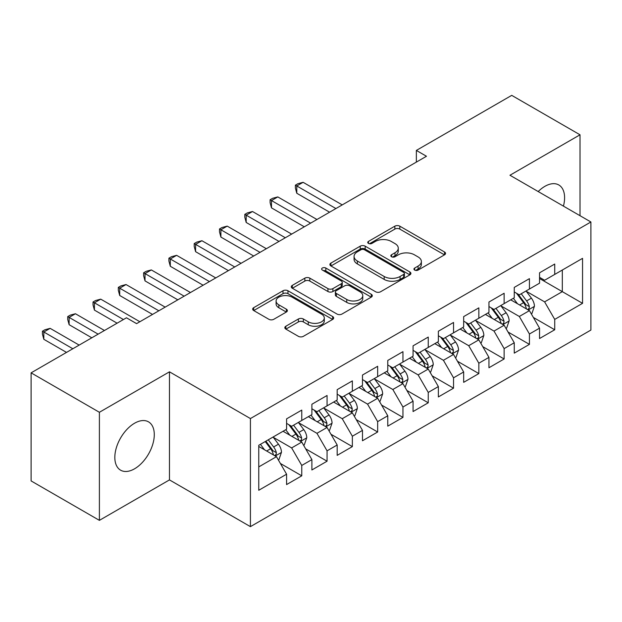 <?xml version="1.0" encoding="UTF-8"?>
<svg xmlns="http://www.w3.org/2000/svg" width="622" height="622" viewBox="0 0 622 622"><rect width="100%" height="100%" fill="white"/><g stroke="black" fill="none" stroke-linecap="round" stroke-linejoin="round"><path stroke-width="0.93" d="M414.656 270.072A2.457 1.423 0 0 0 418.132 270.072L444.512 254.841A3.514 2.029 0 0 0 445.546 253.411A3.514 2.029 0 0 0 444.512 251.98L399.822 226.175A3.514 2.029 0 0 0 394.853 226.175L368.473 241.406A2.457 1.423 0 0 0 367.757 242.409A2.457 1.423 0 0 0 368.473 243.412A2.457 1.423 0 0 0 371.948 243.412L375.361 241.445A11.235 6.484 0 0 1 391.254 241.445L394.978 243.591A11.235 6.484 0 0 1 398.274 248.178A11.235 6.484 0 0 1 394.978 252.765L391.565 254.74A2.457 1.423 0 0 0 390.849 255.743A2.457 1.423 0 0 0 391.565 256.746A2.457 1.423 0 0 0 395.04 256.746L398.453 254.771A11.235 6.484 0 0 1 414.345 254.771L418.07 256.925A11.235 6.484 0 0 1 421.366 261.512A11.235 6.484 0 0 1 418.07 266.099L414.656 268.066A2.457 1.423 0 0 0 413.941 269.069A2.457 1.423 0 0 0 414.656 270.072L414.656 268.066M134.562 468.801A27.904 16.11 120 0 0 152.787 444.209A27.904 16.11 120 0 0 148.51 421.856A27.904 16.11 120 0 0 134.562 423.232A27.904 16.11 120 0 0 116.33 447.824A27.904 16.11 120 0 0 120.606 470.185A27.904 16.11 120 0 0 134.562 468.801M563.431 206.123A27.904 16.11 120 0 0 558.813 184.967A27.904 16.11 120 0 0 544.864 186.351A27.904 16.11 120 0 0 538.186 191.553M285.856 326.231A3.514 2.029 0 0 0 284.829 327.67A3.514 2.029 0 0 0 285.856 329.1L298.397 336.339A3.514 2.029 0 0 0 303.357 336.339L332.661 319.428A3.514 2.029 0 0 0 333.687 317.99A3.514 2.029 0 0 0 332.661 316.559L287.963 290.754A3.514 2.029 0 0 0 283.002 290.754L253.698 307.672A3.514 2.029 0 0 0 252.672 309.103A3.514 2.029 0 0 0 253.698 310.533L268.844 319.28A3.514 2.029 0 0 0 273.812 319.28L286.353 312.042A3.514 2.029 0 0 0 287.38 310.611A3.514 2.029 0 0 0 286.353 309.173L278.843 304.842A9.392 5.427 0 0 1 276.09 301.001A9.392 5.427 0 0 1 281.89 295.994A9.392 5.427 0 0 1 292.122 297.168L321.543 314.157A9.392 5.427 0 0 1 324.295 317.99A9.392 5.427 0 0 1 318.503 323.005A9.392 5.427 0 0 1 308.263 321.823L303.357 318.993A3.514 2.029 0 0 0 298.397 318.993L285.856 326.231L285.856 329.1M99.396 412.285L99.396 520.357L169.472 479.904L169.472 371.824L99.396 412.285L31.1 372.85L126.468 317.788L136.583 323.634L426.474 156.262L416.359 150.423L416.359 162.109M169.472 371.824L250.417 418.559L590.9 221.984L590.9 330.057L250.417 526.64L250.417 418.559M580.023 215.702L580.023 134.795L509.954 175.249L590.9 221.984M580.023 134.795L511.727 95.36L416.359 150.423M375.61 291.757A3.514 2.029 0 0 0 380.578 291.757L409.875 274.846A3.514 2.029 0 0 0 410.909 273.408A3.514 2.029 0 0 0 409.875 271.977L365.184 246.172A3.514 2.029 0 0 0 360.216 246.172L330.92 263.09A3.514 2.029 0 0 0 329.893 264.521A3.514 2.029 0 0 0 330.92 265.952L375.61 291.757M323.339 270.609A2.457 1.423 0 0 1 325.827 270.951L325.827 268.035L371.272 294.268A3.514 2.029 0 0 1 372.298 295.699A3.514 2.029 0 0 1 371.272 297.137L341.968 314.048A3.514 2.029 0 0 1 337 314.048L292.309 288.243L292.309 285.381A3.514 2.029 0 0 0 291.283 286.812A3.514 2.029 0 0 0 292.309 288.243M292.309 285.381L304.85 278.143A3.514 2.029 0 0 1 309.818 278.143L327.942 288.608A3.514 2.029 0 0 0 332.91 288.608L341.221 283.803A3.514 2.029 0 0 0 342.255 282.365A3.514 2.029 0 0 0 341.221 280.934L322.351 270.041A2.457 1.423 0 0 1 321.636 269.038A2.457 1.423 0 0 1 323.152 267.724A2.457 1.423 0 0 1 325.827 268.035M539.546 278.508L562.319 291.648L562.319 270.034L582.55 258.348L554.723 274.419L554.723 264.047L539.546 272.809L539.546 283.181L529.431 289.02L529.431 278.648L514.254 287.411L514.254 297.782L504.131 303.622L504.131 293.257L488.954 302.02L488.954 312.384L478.839 318.231L478.839 307.859L463.662 316.621L463.662 326.993L453.539 332.832L453.539 322.46L438.362 331.231L438.362 341.595L428.247 347.441L428.247 337.07L413.07 345.832L413.07 356.204L402.947 362.043L402.947 351.671L387.77 360.433L387.77 370.805L377.655 376.644L377.655 366.28L362.478 375.043L362.478 385.407L352.355 391.254L352.355 380.882L337.178 389.644L337.178 400.016L327.063 405.855L327.063 395.483L311.886 404.246L311.886 414.617L301.763 420.464L301.763 410.092L286.587 418.855L286.587 429.227L258.768 445.29L258.768 490.268L286.587 474.205L276.471 456.68L258.768 446.456M582.55 258.348L582.55 303.334L554.723 319.397L544.608 301.872L526.266 291.283M533.349 317.43L554.723 329.769L554.723 319.397M554.723 329.769L539.546 338.531L539.546 328.159L529.431 334.006L519.316 316.474L500.974 305.892M508.057 332.031L529.431 344.37L529.431 334.006M529.431 344.37L514.254 353.133L514.254 342.769L504.131 348.608L494.016 331.083L475.674 320.493M482.758 346.633L504.131 358.98L504.131 348.608M504.131 358.98L488.954 367.742L488.954 357.37L478.839 363.209L468.724 345.684L450.382 335.095M457.465 361.242L478.839 373.581L478.839 363.209M478.839 373.581L463.662 382.343L463.662 371.972L453.539 377.818L443.424 360.293L425.083 349.704M432.166 375.843L453.539 388.182L453.539 377.818M453.539 388.182L438.362 396.945L438.362 386.581L428.247 392.42L418.132 374.895L399.791 364.305M406.874 390.453L428.247 402.792L428.247 392.42M428.247 402.792L413.07 411.554L413.07 401.182L402.947 407.021L392.832 389.496L374.491 378.915M381.574 405.054L402.947 417.393L402.947 407.021M402.947 417.393L387.77 426.156L387.77 415.791L377.655 421.63L367.54 404.106L349.199 393.516M356.282 419.656L377.655 432.002L377.655 421.63M377.655 432.002L362.478 440.765L362.478 430.393L352.355 436.232L342.24 418.707L323.899 408.118M330.982 434.265L352.355 446.604L352.355 436.232M352.355 446.604L337.178 455.366L337.178 444.994L327.063 450.841L316.948 433.316L298.607 422.727M305.69 448.866L327.063 461.205L327.063 450.841M327.063 461.205L311.886 469.968L311.886 459.604L301.763 465.443L291.648 447.918L273.307 437.328M280.39 463.468L301.763 475.814L301.763 465.443M301.763 475.814L286.587 484.577L286.587 474.205M286.587 423.38L291.648 426.303L301.763 420.464M258.768 466.904L276.471 456.68M311.886 408.778L316.948 411.694L327.063 405.855M291.648 447.918L301.763 442.079L283.049 431.271M311.886 459.604L301.763 442.079M337.178 394.169L342.24 397.093L352.355 391.254M316.948 433.316L327.063 427.469L308.341 416.662M337.178 444.994L327.063 427.469M362.478 379.568L367.54 382.491L377.655 376.644M342.24 418.707L352.355 412.868L333.641 402.061M362.478 430.393L352.355 412.868M387.77 364.966L392.832 367.882L402.947 362.043M367.54 404.106L377.655 398.259L358.933 387.452M387.77 415.791L377.655 398.259M413.07 350.357L418.132 353.28L428.247 347.441M392.832 389.496L402.947 383.657L384.233 372.85M413.07 401.182L402.947 383.657M438.362 335.756L443.424 338.679L453.539 332.832M418.132 374.895L428.247 369.056L409.525 358.249M438.362 386.581L428.247 369.056M463.662 321.146L468.724 324.07L478.839 318.231M443.424 360.293L453.539 354.447L434.825 343.639M463.662 371.972L453.539 354.447M488.954 306.545L494.016 309.468L504.131 303.622M468.724 345.684L478.839 339.845L460.117 329.038M488.954 357.37L478.839 339.845M514.254 291.943L519.316 294.859L529.431 289.02M494.016 331.083L504.131 325.236L485.417 314.429M514.254 342.769L504.131 325.236M539.546 277.334L544.608 280.258L554.723 274.419M519.316 316.474L529.431 310.635L510.709 299.827M539.546 328.159L529.431 310.635M31.1 372.85L31.1 480.923L99.396 520.357M169.472 479.904L250.417 526.64M544.608 301.872L562.319 291.648L582.55 303.334M415.644 270.422L418.07 269.023A11.235 6.484 0 0 0 421.366 264.428L421.366 261.512M398.274 248.178L398.274 251.101A11.235 6.484 0 0 1 394.978 255.689L392.552 257.088M444.466 254.872L399.822 229.098A3.514 2.029 0 0 0 394.853 229.098L369.46 243.762M409.828 274.87L365.184 249.095A3.514 2.029 0 0 0 360.216 249.095L330.966 265.983M403.67 274.411A2.457 1.423 0 0 0 404.393 273.408A2.457 1.423 0 0 0 403.67 272.405L364.438 249.756A2.457 1.423 0 0 0 360.962 249.756L357.362 251.832A11.235 6.484 0 0 0 354.073 256.419A11.235 6.484 0 0 0 357.362 261.007L384.178 276.495A11.235 6.484 0 0 0 400.07 276.495L403.67 274.411L403.67 277.334A2.457 1.423 0 0 0 404.393 276.331L404.393 273.408M354.073 256.419L354.073 259.343A11.235 6.484 0 0 0 357.362 263.93L357.362 261.007M403.67 277.334L400.07 279.41A11.235 6.484 0 0 1 384.178 279.41L357.362 263.93M292.356 288.274L304.85 281.058L304.85 278.143M342.255 282.365L342.255 285.288A3.514 2.029 0 0 1 341.221 286.726L332.91 291.524A3.514 2.029 0 0 1 327.942 291.524L309.818 281.058A3.514 2.029 0 0 0 304.85 281.058M325.827 270.951L371.225 297.16M346.749 299.462A9.392 5.427 0 0 0 356.989 300.636A9.392 5.427 0 0 0 362.781 295.629A9.392 5.427 0 0 0 360.029 291.796L349.665 285.809A3.514 2.029 0 0 0 344.697 285.809L336.385 290.614A3.514 2.029 0 0 0 335.351 292.045A3.514 2.029 0 0 0 336.385 293.475L346.749 299.462L346.749 302.385A9.392 5.427 0 0 0 356.989 303.559A9.392 5.427 0 0 0 362.781 298.552L362.781 295.629M335.351 292.045L335.351 294.968A3.514 2.029 0 0 0 336.385 296.399L336.385 293.475M346.749 302.385L336.385 296.399M324.295 317.99L324.295 320.913A9.392 5.427 0 0 1 318.503 325.92A9.392 5.427 0 0 1 308.263 324.746L303.357 321.916A3.514 2.029 0 0 0 298.397 321.916L285.902 329.131M276.09 301.001L276.09 303.925A9.392 5.427 0 0 0 278.843 307.758L278.843 304.842M286.307 312.073L278.843 307.758M332.615 319.451L287.963 293.677A3.514 2.029 0 0 0 283.002 293.677L253.745 310.565M531.305 313.877L531.911 313.527L534.438 306.226A9.478 5.474 -120 0 0 531.413 298.148L526.041 290.979M517.473 303.73L513.391 298.28M511.478 300.27L511.02 299.648M342.24 204.895L303.108 182.308L296.787 185.955L296.787 193.255L329.59 212.203M527.643 309.6L529.112 308.279L529.322 306.63A9.478 5.474 -120 0 0 526.609 300.924L521.236 293.755M518.165 294.198L524.805 303.062A4.828 2.791 60 0 1 525.683 304.523L529.322 306.63M516.501 293.234L523.568 302.681A9.478 5.474 60 0 1 526.282 308.38L526.476 308.932M296.787 193.255L295.396 188.077L295.396 185.154L335.919 208.549M295.396 185.154L297.922 183.692L303.108 182.308M506.005 328.478L506.611 328.128L509.146 320.828A9.478 5.474 -120 0 0 506.114 312.757L500.741 305.581M492.181 318.34L488.099 312.882M486.186 314.88L485.72 314.258M316.94 219.504L277.809 196.91L271.487 200.564L271.487 207.865L304.298 226.805M502.351 324.21L503.82 322.888L504.022 321.232A9.478 5.474 -120 0 0 501.309 315.533L495.936 308.356M492.873 308.807L499.505 317.663A4.828 2.791 60 0 1 500.383 319.133L504.022 321.232M491.201 307.843L498.276 317.282A9.478 5.474 60 0 1 500.99 322.989L501.184 323.533M271.487 207.865L270.096 202.679L270.096 199.755L310.619 223.15M270.096 199.755L272.623 198.294L277.809 196.91M480.713 343.087L481.319 342.738L483.846 335.429A9.478 5.474 -120 0 0 480.822 327.359L475.449 320.19M466.881 332.941L462.799 327.491M460.886 329.481L460.428 328.859M291.648 234.105L252.516 211.511L246.195 215.165L246.195 222.466L278.998 241.406M477.051 338.811L478.52 337.489L478.73 335.833A9.478 5.474 -120 0 0 476.017 330.134L470.644 322.966M467.573 323.409L474.213 332.272A4.828 2.791 60 0 1 475.091 333.734L478.73 335.833M465.909 322.445L472.977 331.891A9.478 5.474 60 0 1 475.69 337.59L475.884 338.135M246.195 222.466L244.804 217.28L244.804 214.365L285.327 237.76M244.804 214.365L247.331 212.903L252.516 211.511M455.413 357.689L456.019 357.339L458.554 350.038A9.478 5.474 -120 0 0 455.522 341.968L450.149 334.791M441.589 347.55L437.507 342.092M435.594 344.083L435.128 343.468M266.348 248.714L227.217 226.12L220.896 229.767L220.896 237.075L253.706 256.015M451.759 353.42L453.228 352.099L453.43 350.443A9.478 5.474 -120 0 0 450.717 344.743L445.344 337.567M442.281 338.01L448.913 346.874A4.828 2.791 60 0 1 449.792 348.343L453.43 350.443M440.609 337.054L447.684 346.493A9.478 5.474 60 0 1 450.398 352.192L450.592 352.744M220.896 237.075L219.504 231.889L219.504 228.966L260.027 252.361M219.504 228.966L222.031 227.504L227.217 226.12M430.121 372.298L430.727 371.948L433.254 364.64A9.478 5.474 -120 0 0 430.23 356.569L424.857 349.393M416.289 362.152L412.207 356.701M410.295 358.692L409.836 358.07M241.056 263.316L201.925 240.722L195.603 244.376L195.603 251.677L228.406 270.617M426.459 368.022L427.928 366.7L428.138 365.044A9.478 5.474 -120 0 0 425.425 359.345L420.052 352.169M416.981 352.62L423.621 361.475A4.828 2.791 60 0 1 424.499 362.945L428.138 365.044M415.317 351.655L422.385 361.094A9.478 5.474 60 0 1 425.098 366.801L425.292 367.345M195.603 251.677L194.212 246.491L194.212 243.575L234.735 266.97M194.212 243.575L196.739 242.113L201.925 240.722M404.821 386.9L405.427 386.55L407.962 379.249A9.478 5.474 -120 0 0 404.93 371.171L399.557 364.002M390.997 376.753L386.915 371.303M385.002 373.293L384.536 372.671M215.756 277.917L176.625 255.331L170.304 258.977L170.304 266.278L203.114 285.226M401.167 382.623L402.636 381.302L402.838 379.653A9.478 5.474 -120 0 0 400.125 373.946L394.752 366.778M391.689 367.221L398.321 376.085A4.828 2.791 60 0 1 399.2 377.546L402.838 379.653M390.017 366.257L397.093 375.704A9.478 5.474 60 0 1 399.806 381.403L400 381.955M170.304 266.278L168.912 261.1L168.912 258.177L209.435 281.572M168.912 258.177L171.439 256.715L176.625 255.331M379.529 401.501L380.135 401.151L382.662 393.85A9.478 5.474 -120 0 0 379.638 385.78L374.265 378.604M365.697 391.362L361.615 385.904M359.703 387.903L359.244 387.281M190.464 292.527L151.333 269.932L145.012 273.587L145.012 280.887L177.814 299.827M375.867 397.233L377.336 395.911L377.546 394.255A9.478 5.474 -120 0 0 374.833 388.556L369.46 381.379M366.389 381.83L373.029 390.686A4.828 2.791 60 0 1 373.908 392.155L377.546 394.255M364.725 380.866L371.793 390.305A9.478 5.474 60 0 1 374.506 396.004L374.701 396.556M145.012 280.887L143.62 275.702L143.62 272.778L184.143 296.173M143.62 272.778L146.147 271.316L151.333 269.932M354.229 416.11L354.835 415.76L357.37 408.452A9.478 5.474 -120 0 0 354.338 400.381L348.965 393.213M340.405 405.964L336.323 400.514M334.411 402.504L333.944 401.882M165.164 307.128L126.033 284.534L119.712 288.188L119.712 295.489L152.522 314.429M350.575 411.834L352.044 410.512L352.246 408.856A9.478 5.474 -120 0 0 349.533 403.157L344.16 395.981M341.097 396.432L347.729 405.287A4.828 2.791 60 0 1 348.608 406.757L352.246 408.856M339.425 395.468L346.501 404.906A9.478 5.474 60 0 1 349.214 410.613L349.408 411.158M119.712 295.489L118.32 290.303L118.32 287.387L158.843 310.782M118.32 287.387L120.847 285.926L126.033 284.534M328.937 430.712L329.543 430.362L332.07 423.061A9.478 5.474 -120 0 0 329.046 414.991L323.673 407.814M315.105 420.565L311.023 415.115M309.111 417.105L308.652 416.491M139.872 321.737L100.741 299.143L94.42 302.79L94.42 310.098L117.107 323.191M325.275 426.443L326.744 425.121L326.954 423.465A9.478 5.474 -120 0 0 324.241 417.759L318.868 410.59M315.797 411.033L322.437 419.897A4.828 2.791 60 0 1 323.316 421.366L326.954 423.465M314.133 410.077L321.201 419.516A9.478 5.474 60 0 1 323.914 425.215L324.109 425.767M94.42 310.098L93.028 304.912L93.028 301.989L123.428 319.545M93.028 301.989L95.555 300.527L100.741 299.143M303.637 445.321L304.244 444.971L306.778 437.663A9.478 5.474 -120 0 0 303.746 429.592L298.373 422.416M289.813 435.175L285.731 429.724M283.819 431.715L283.352 431.093M104.457 330.5L75.441 313.745L69.12 317.399L69.12 324.7L91.807 337.8M299.983 441.045L301.452 439.723L301.654 438.067A9.478 5.474 -120 0 0 298.941 432.368L293.568 425.191M290.505 425.642L297.137 434.498A4.828 2.791 60 0 1 298.016 435.968L301.654 438.067M288.833 424.678L295.909 434.117A9.478 5.474 60 0 1 298.622 439.824L298.817 440.368M69.12 324.7L67.728 319.514L67.728 316.59L98.136 334.146M67.728 316.59L70.255 315.136L75.441 313.745M278.345 459.922L278.951 459.572L281.478 452.272A9.478 5.474 -120 0 0 278.454 444.194L273.081 437.025M264.513 449.776L260.431 444.326M79.165 345.101L50.149 328.354L43.828 332L43.828 339.301L66.515 352.402M274.683 455.646L276.152 454.324L276.362 452.676A9.478 5.474 -120 0 0 273.649 446.969L268.276 439.801M265.897 441.169L271.845 449.107A4.828 2.791 60 0 1 272.724 450.569L276.362 452.676M265.236 441.55L270.609 448.726A9.478 5.474 60 0 1 273.322 454.425L273.517 454.977M43.828 339.301L42.436 334.123L42.436 331.199L72.836 348.755M42.436 331.199L44.963 329.738L50.149 328.354M418.07 269.023L418.07 266.099M391.565 256.746L391.565 254.74M394.978 255.689L394.978 252.765M368.473 243.412L368.473 241.406M394.853 229.098L394.853 226.175M399.822 229.098L399.822 226.175M444.512 254.841L444.512 251.98M330.92 265.952L330.92 263.09M360.216 249.095L360.216 246.172M365.184 249.095L365.184 246.172M409.875 274.846L409.875 271.977M384.178 279.41L384.178 276.495M400.07 279.41L400.07 276.495M309.818 281.058L309.818 278.143M327.942 291.524L327.942 288.608M332.91 291.524L332.91 288.608M341.221 286.726L341.221 283.803M371.272 297.137L371.272 294.268M298.397 321.916L298.397 318.993M303.357 321.916L303.357 318.993M308.263 324.746L308.263 321.823M286.353 312.042L286.353 309.173M253.698 310.533L253.698 307.672M283.002 293.677L283.002 290.754M287.963 293.677L287.963 290.754M332.661 319.428L332.661 316.559M528.241 309.95L534.376 306.405M526.609 300.924L531.413 298.148M519.611 304.967L523.568 302.681M502.949 324.552L509.084 321.014M501.309 315.533L506.114 312.757M494.311 319.568L498.276 317.282M477.649 339.161L483.784 335.616M476.017 330.134L480.822 327.359M469.019 334.177L472.977 331.891M452.357 353.762L458.492 350.217M450.717 344.743L455.522 341.968M443.719 348.779L447.684 346.493M427.057 368.364L433.192 364.826M425.425 359.345L430.23 356.569M418.427 363.38L422.385 361.094M401.765 382.973L407.9 379.428M400.125 373.946L404.93 371.171M393.127 377.989L397.093 375.704M376.465 397.575L382.6 394.037M374.833 388.556L379.638 385.78M367.835 392.591L371.793 390.305M351.173 412.184L357.308 408.638M349.533 403.157L354.338 400.381M342.535 407.2L346.501 404.906M325.874 426.785L332.008 423.24M324.241 417.759L329.046 414.991M317.243 421.802L321.201 419.516M300.582 441.387L306.716 437.849M298.941 432.368L303.746 429.592M291.943 436.403L295.909 434.117M275.282 455.996L281.416 452.451M273.649 446.969L278.454 444.194M266.651 451.012L270.609 448.726"/></g></svg>
